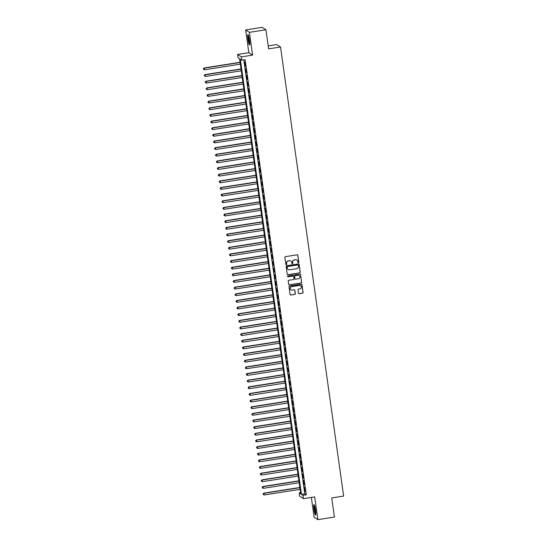 <?xml version="1.0" encoding="UTF-8"?>
<svg xmlns="http://www.w3.org/2000/svg" width="547" height="547" viewBox="0 0 547 547"><rect width="100%" height="100%" fill="white"/><g stroke="black" fill="none" stroke-linecap="round" stroke-linejoin="round"><path stroke-width="0.82" d="M298.443 262.813A0.465 0.458 122.5 0 0 298.833 262.286L297.855 255.36A0.663 0.65 122.5 0 0 297.117 254.806L285.431 256.639A0.663 0.65 122.5 0 0 284.878 257.398L285.849 264.324A0.465 0.458 122.5 0 0 286.368 264.707A0.465 0.458 122.5 0 0 286.758 264.18L286.635 263.285A2.12 2.085 122.5 0 1 288.413 260.871L289.39 260.721A2.12 2.085 122.5 0 1 291.763 262.478L291.886 263.374A0.465 0.458 122.5 0 0 292.406 263.763A0.465 0.458 122.5 0 0 292.795 263.23L292.666 262.334A2.12 2.085 122.5 0 1 294.45 259.921L295.428 259.77A2.12 2.085 122.5 0 1 297.794 261.534L297.924 262.43A0.465 0.458 122.5 0 0 298.443 262.813M298.081 262.71A0.465 0.458 122.5 0 0 298.73 262.218L297.753 255.292A0.663 0.65 122.5 0 0 297.513 254.868M286.006 264.604A0.465 0.458 122.5 0 0 286.655 264.119L286.635 263.285M292.043 263.661A0.465 0.458 122.5 0 0 292.693 263.169L292.666 262.334M315.585 510.317A5.272 0.711 -98.9 0 0 313.978 504.607A5.272 0.711 -98.9 0 0 313.999 509.305A5.272 0.711 -98.9 0 0 315.612 515.014A5.272 0.711 -98.9 0 0 315.585 510.317M249.528 40.293A5.272 0.711 -98.9 0 0 247.921 34.577A5.272 0.711 -98.9 0 0 247.941 39.275A5.272 0.711 -98.9 0 0 249.555 44.991A5.272 0.711 -98.9 0 0 249.528 40.293M298.491 293.151A0.663 0.65 122.5 0 0 299.23 293.698L302.512 293.185A0.663 0.65 122.5 0 0 303.065 292.426L301.985 284.734A0.663 0.65 122.5 0 0 301.247 284.187L289.561 286.019A0.663 0.65 122.5 0 0 289.007 286.772L290.088 294.471A0.663 0.65 122.5 0 0 290.826 295.018L294.785 294.395A0.663 0.65 122.5 0 0 295.346 293.643L294.881 290.348A0.663 0.65 122.5 0 0 294.142 289.801L292.173 290.108A1.771 1.744 122.5 0 1 290.218 288.009A1.771 1.744 122.5 0 1 291.688 286.621L299.38 285.411A1.771 1.744 122.5 0 1 301.335 287.51A1.771 1.744 122.5 0 1 299.865 288.898L298.587 289.103A0.663 0.65 122.5 0 0 298.026 289.855L298.491 293.151M302.983 495.336L303.455 498.659L299.688 496.259L299.216 492.936L300.747 493.907L239.586 58.761L238.061 57.784L237.596 54.461L241.364 56.867L241.829 60.191L240.304 59.213L301.459 494.365L302.983 495.336L306.293 494.823L245.138 59.671L241.829 60.191M265.938 29.757L249.405 32.348L245.637 29.948L262.17 27.35L265.938 29.757L268.625 48.854L280.522 46.987L343.639 496.088L331.742 497.955L334.422 517.052L317.889 519.65L314.696 496.895L303.455 498.659M245.637 29.948L248.837 52.697L252.605 55.103L249.405 32.348M252.605 55.103L241.364 56.867M299.66 272.905A0.663 0.65 122.5 0 0 300.214 272.146L299.134 264.454A0.663 0.65 122.5 0 0 298.395 263.907L286.71 265.739A0.663 0.65 122.5 0 0 286.156 266.492L287.237 274.184A0.663 0.65 122.5 0 0 287.975 274.738L299.558 272.837A0.663 0.65 122.5 0 0 300.118 272.085L299.031 264.392A0.663 0.65 122.5 0 0 298.792 263.969M300.563 274.594L301.643 282.286A0.663 0.65 122.5 0 1 301.082 283.045L289.404 284.878A0.663 0.65 122.5 0 1 288.659 284.324L288.201 281.035A0.663 0.65 122.5 0 1 288.754 280.283L293.493 279.538A0.663 0.65 122.5 0 0 294.054 278.785L293.746 276.597A0.663 0.65 122.5 0 0 293.001 276.05L288.071 276.823A0.465 0.458 122.5 0 1 287.558 276.269A0.465 0.458 122.5 0 1 287.941 275.907L299.818 274.047A0.663 0.65 122.5 0 1 300.563 274.594L301.643 282.286M311.339 497.421L314.122 517.243L317.889 519.65M245.377 66.173L244.564 62.03L245.377 66.173M246.314 72.819L245.494 68.669L246.314 72.819M247.244 79.465L246.43 75.315L247.244 79.465M248.181 86.105L247.367 81.954L248.181 86.105M249.111 92.751L248.297 88.6L249.111 92.751M250.047 99.39L249.234 95.246L250.047 99.39M250.977 106.036L250.164 101.886L250.977 106.036M251.914 112.682L251.1 108.532L251.914 112.682M252.844 119.321L252.03 115.178L252.844 119.321M253.781 125.967L252.967 121.817L253.781 125.967M254.717 132.613L253.897 128.463L254.717 132.613M255.647 139.253L254.834 135.102L255.647 139.253M256.584 145.899L255.764 141.748L256.584 145.899M257.514 152.538L256.7 148.394L257.514 152.538M258.451 159.184L257.637 155.033L258.451 159.184M259.381 165.83L258.567 161.68L259.381 165.83M260.317 172.469L259.504 168.326L260.317 172.469M261.247 179.115L260.434 174.965L261.247 179.115M262.184 185.761L261.37 181.611L262.184 185.761M263.121 192.4L262.3 188.25L263.121 192.4M264.051 199.046L263.237 194.896L264.051 199.046M264.987 205.686L264.167 201.542L264.987 205.686M265.917 212.332L265.104 208.181L265.917 212.332M266.854 218.978L266.04 214.827L266.854 218.978M267.784 225.617L266.97 221.473L267.784 225.617M268.721 232.263L267.907 228.113L268.721 232.263M269.65 238.909L268.837 234.759L269.65 238.909M270.587 245.548L269.774 241.398L270.587 245.548M271.524 252.194L270.703 248.044L271.524 252.194M272.454 258.834L271.64 254.69L272.454 258.834M273.391 265.48L272.57 261.329L273.391 265.48M274.32 272.126L273.507 267.975L274.32 272.126M275.257 278.765L274.444 274.621L275.257 278.765M276.187 285.411L275.373 281.261L276.187 285.411M277.124 292.057L276.31 287.907L277.124 292.057M278.054 298.696L277.24 294.553L278.054 298.696M278.991 305.342L278.177 301.192L278.991 305.342M279.92 311.981L279.107 307.838L279.92 311.981M280.857 318.627L280.043 314.477L280.857 318.627M281.794 325.274L280.973 321.123L281.794 325.274M282.724 331.913L281.91 327.769L282.724 331.913M283.661 338.559L282.847 334.408L283.661 338.559M284.59 345.205L283.777 341.055L284.59 345.205M285.527 351.844L284.713 347.701L285.527 351.844M286.457 358.49L285.643 354.34L286.457 358.49M287.394 365.136L286.58 360.986L287.394 365.136M288.324 371.775L287.51 367.625L288.324 371.775M289.26 378.421L288.447 374.271L289.26 378.421M290.197 385.061L289.377 380.917L290.197 385.061M291.127 391.707L290.313 387.556L291.127 391.707M292.064 398.353L291.25 394.202L292.064 398.353M292.994 404.992L292.18 400.848L292.994 404.992M293.93 411.638L293.117 407.488L293.93 411.638M294.86 418.284L294.047 414.134L294.86 418.284M295.797 424.923L294.983 420.773L295.797 424.923M296.727 431.569L295.913 427.419L296.727 431.569M297.664 438.209L296.85 434.065L297.664 438.209M298.6 444.855L297.78 440.704L298.6 444.855M299.53 451.501L298.717 447.35L299.53 451.501M300.467 458.14L299.653 453.996L300.467 458.14M301.397 464.786L300.583 460.636L301.397 464.786M302.334 471.432L301.52 467.282L302.334 471.432M303.264 478.071L302.45 473.921L303.264 478.071M304.2 484.717L303.387 480.567L304.2 484.717M243.777 59.883L304.761 493.845L306.293 494.823M304.317 487.213L305.13 491.356L304.317 487.213M280.522 46.987L276.755 44.581L268.208 45.921M300.577 492.724L299.216 492.936M248.837 52.697L237.596 54.461M304.761 493.845L301.459 494.365M296.809 260.037A2.12 2.085 122.5 0 0 295.325 259.709L295.428 259.77M292.57 262.273A2.12 2.085 122.5 0 1 294.348 259.859L295.325 259.709M290.772 260.987A2.12 2.085 122.5 0 0 289.288 260.652L289.39 260.721M286.532 263.216A2.12 2.085 122.5 0 1 288.317 260.81L289.288 260.652M287.476 274.608A0.663 0.65 122.5 0 0 287.872 274.669L299.558 272.837M298.327 265.316A0.465 0.458 122.5 0 0 297.807 264.926L287.551 266.539A0.465 0.458 122.5 0 0 287.161 267.066L287.298 268.009A2.12 2.085 122.5 0 0 289.664 269.774L296.679 268.673A2.12 2.085 122.5 0 0 298.464 266.259L298.327 265.316M298.067 264.967A0.465 0.458 122.5 0 0 297.705 264.864L297.807 264.926M288.18 269.439A2.12 2.085 122.5 0 1 287.196 267.948L287.059 267.004A0.465 0.458 122.5 0 1 287.455 266.471L297.705 264.864M288.905 284.748A0.663 0.65 122.5 0 0 289.301 284.809L300.98 282.977A0.663 0.65 122.5 0 0 301.541 282.225M293.397 276.112A0.663 0.65 122.5 0 0 292.905 275.982L288.071 276.823M298.409 278.765A1.771 1.744 122.5 0 0 299.12 275.524A1.771 1.744 122.5 0 0 297.917 275.278L295.209 275.702A0.663 0.65 122.5 0 0 294.655 276.454L294.963 278.642A0.663 0.65 122.5 0 0 295.701 279.189L298.409 278.765M299.065 275.49A1.771 1.744 122.5 0 0 297.821 275.209L297.917 275.278M295.202 279.059A0.663 0.65 122.5 0 1 294.86 278.573L294.553 276.392A0.663 0.65 122.5 0 1 295.106 275.633L297.821 275.209M300.46 274.532A0.663 0.65 122.5 0 0 300.214 274.109M300.529 285.63A1.771 1.744 122.5 0 0 299.277 285.343L299.38 285.411M290.929 289.821A1.771 1.744 122.5 0 1 291.585 286.553L299.277 285.343M290.327 294.888A0.663 0.65 122.5 0 0 290.724 294.949L294.683 294.334A0.663 0.65 122.5 0 0 295.243 293.575L294.778 290.286A0.663 0.65 122.5 0 0 294.539 289.862M298.737 293.568A0.663 0.65 122.5 0 0 299.127 293.63L302.409 293.117A0.663 0.65 122.5 0 0 302.963 292.365L301.882 284.672A0.663 0.65 122.5 0 0 301.643 284.249M240.085 62.296L204.072 67.951L204.557 69.777L240.345 64.156M240.112 62.495L204.325 68.115L203.361 68.635L203.552 69.366L203.463 68.696M204.557 69.777L203.552 69.366M203.361 68.635L204.072 67.951M249.801 44.095A4.561 0.615 81.1 0 1 248.577 39.261A4.561 0.615 81.1 0 1 248.434 35.357M248.735 36.307A4.219 0.568 -98.9 0 0 248.96 39.24A4.219 0.568 -98.9 0 0 249.801 43.097M248.249 34.94A5.238 0.704 -98.9 0 0 248.475 39.199A5.238 0.704 -98.9 0 0 249.76 44.546M315.858 514.125A4.561 0.615 81.1 0 1 314.771 510.187A4.561 0.615 81.1 0 1 314.436 505.626A4.561 0.615 81.1 0 1 314.491 505.38M314.313 504.963A5.238 0.704 -98.9 0 0 314.299 505.018A5.238 0.704 -98.9 0 0 314.634 509.907A5.238 0.704 -98.9 0 0 315.817 514.577M314.792 506.331A4.219 0.568 -98.9 0 0 315.858 513.12M241.022 68.943L205.002 74.597L205.494 76.416L241.282 70.802M241.049 69.141L205.262 74.761L204.291 75.281L204.489 76.006L204.393 75.342M205.494 76.416L204.489 76.006M204.291 75.281L205.002 74.597M241.952 75.589L205.939 81.236L206.424 83.062L242.212 77.442M241.979 75.787L206.192 81.4L205.228 81.92L205.419 82.652L205.33 81.988M206.424 83.062L205.419 82.652M205.228 81.92L205.939 81.236M242.889 82.228L206.875 87.882L207.361 89.708L243.148 84.088M242.916 82.426L207.128 88.046L206.157 88.566L206.356 89.291L206.26 88.628M207.361 89.708L206.356 89.291M206.157 88.566L206.875 87.882M243.818 88.874L207.805 94.528L208.298 96.347L244.085 90.734M243.846 89.072L208.058 94.686L207.094 95.205L207.286 95.937L207.197 95.274M208.298 96.347L207.286 95.937M207.094 95.205L207.805 94.528M244.755 95.513L208.742 101.168L209.227 102.993L245.015 97.373M244.782 95.711L208.995 101.332L208.024 101.851L208.222 102.583L208.127 101.92M209.227 102.993L208.222 102.583M208.024 101.851L208.742 101.168M245.685 102.159L209.672 107.814L210.164 109.639L245.952 104.019M245.719 102.357L209.925 107.978L208.961 108.497L209.152 109.222L209.063 108.559M210.164 109.639L209.152 109.222M208.961 108.497L209.672 107.814M246.622 108.805L210.609 114.46L211.094 116.279L246.882 110.665M246.649 109.003L210.862 114.617L209.898 115.137L210.089 115.868L209.993 115.205M211.094 116.279L210.089 115.868M209.898 115.137L210.609 114.46M247.559 115.444L211.539 121.099L212.031 122.925L247.818 117.304M247.586 115.643L211.798 121.263L210.827 121.783L211.026 122.514L210.93 121.844M212.031 122.925L211.026 122.514M210.827 121.783L211.539 121.099M248.488 122.09L212.475 127.745L212.961 129.564L248.748 123.95M248.516 122.289L212.728 127.909L211.764 128.429L211.956 129.154L211.867 128.49M212.961 129.564L211.956 129.154M211.764 128.429L212.475 127.745M249.425 128.736L213.405 134.384L213.898 136.21L249.685 130.589M249.453 128.935L213.665 134.548L212.694 135.068L212.892 135.8L212.797 135.136M213.898 136.21L212.892 135.8M212.694 135.068L213.405 134.384M250.355 135.376L214.342 141.03L214.827 142.856L250.615 137.235M250.382 135.574L214.595 141.194L213.631 141.714L213.822 142.439L213.733 141.776M214.827 142.856L213.822 142.439M213.631 141.714L214.342 141.03M251.292 142.022L215.279 147.676L215.764 149.495L251.552 143.882M251.319 142.22L215.532 147.834L214.561 148.353L214.759 149.085L214.663 148.422M215.764 149.495L214.759 149.085M214.561 148.353L215.279 147.676M252.222 148.661L216.209 154.316L216.701 156.141L252.488 150.521M252.249 148.859L216.462 154.48L215.497 154.999L215.689 155.731L215.6 155.068M216.701 156.141L215.689 155.731M215.497 154.999L216.209 154.316M253.158 155.307L217.145 160.962L217.631 162.787L253.418 157.167M253.186 155.505L217.398 161.126L216.427 161.645L216.626 162.37L216.53 161.707M217.631 162.787L216.626 162.37M216.427 161.645L217.145 160.962M254.088 161.953L218.075 167.608L218.568 169.426L254.355 163.813M254.123 162.151L218.328 167.765L217.364 168.285L217.556 169.016L217.467 168.353M218.568 169.426L217.556 169.016M217.364 168.285L218.075 167.608M255.025 168.592L219.012 174.247L219.497 176.072L255.285 170.452M255.052 168.791L219.265 174.411L218.294 174.931L218.492 175.662L218.397 174.992M219.497 176.072L218.492 175.662M218.294 174.931L219.012 174.247M255.962 175.238L219.942 180.893L220.434 182.719L256.222 177.098M255.989 175.437L220.202 181.057L219.231 181.577L219.429 182.301L219.333 181.638M220.434 182.719L219.429 182.301M219.231 181.577L219.942 180.893M256.892 181.884L220.879 187.532L221.364 189.358L257.152 183.737M256.919 182.083L221.132 187.696L220.167 188.216L220.359 188.947L220.263 188.284M221.364 189.358L220.359 188.947M220.167 188.216L220.879 187.532M257.828 188.524L221.808 194.178L222.301 196.004L258.088 190.383M257.856 188.722L222.068 194.342L221.097 194.862L221.296 195.594L221.2 194.923M222.301 196.004L221.296 195.594M221.097 194.862L221.808 194.178M258.758 195.17L222.745 200.824L223.231 202.643L259.018 197.029M258.786 195.368L222.998 200.981L222.034 201.501L222.226 202.233L222.137 201.57M223.231 202.643L222.226 202.233M222.034 201.501L222.745 200.824M259.695 201.809L223.682 207.463L224.167 209.289L259.955 203.669M259.722 202.007L223.935 207.628L222.964 208.147L223.162 208.879L223.067 208.216M224.167 209.289L223.162 208.879M222.964 208.147L223.682 207.463M260.625 208.455L224.612 214.109L225.097 215.935L260.892 210.315M260.652 208.653L224.865 214.274L223.901 214.793L224.092 215.518L224.003 214.855M225.097 215.935L224.092 215.518M223.901 214.793L224.612 214.109M261.562 215.101L225.549 220.756L226.034 222.574L261.822 216.961M261.589 215.299L225.802 220.913L224.831 221.432L225.029 222.164L224.933 221.501M226.034 222.574L225.029 222.164M224.831 221.432L225.549 220.756M262.492 221.74L226.479 227.395L226.971 229.22L262.758 223.6M262.519 221.938L226.732 227.559L225.767 228.078L225.959 228.81L225.87 228.14M226.971 229.22L225.959 228.81M225.767 228.078L226.479 227.395M263.428 228.386L227.415 234.041L227.901 235.866L263.688 230.246M263.456 228.584L227.668 234.205L226.697 234.725L226.896 235.449L226.8 234.786M227.901 235.866L226.896 235.449M226.697 234.725L227.415 234.041M264.365 235.032L228.345 240.68L228.837 242.506L264.625 236.885M264.392 235.231L228.605 240.844L227.634 241.364L227.832 242.095L227.737 241.432M228.837 242.506L227.832 242.095M227.634 241.364L228.345 240.68M265.295 241.671L229.282 247.326L229.767 249.152L265.555 243.531M265.322 241.87L229.535 247.49L228.571 248.01L228.762 248.741L228.667 248.071M229.767 249.152L228.762 248.741M228.571 248.01L229.282 247.326M266.232 248.317L230.212 253.972L230.704 255.791L266.492 250.177M266.259 248.516L230.472 254.136L229.501 254.649L229.699 255.381L229.603 254.717M230.704 255.791L229.699 255.381M229.501 254.649L230.212 253.972M267.162 254.964L231.149 260.611L231.634 262.437L267.421 256.817M267.189 255.155L231.402 260.775L230.437 261.295L230.629 262.027L230.54 261.363M231.634 262.437L230.629 262.027M230.437 261.295L231.149 260.611M268.098 261.603L232.085 267.257L232.571 269.083L268.358 263.463M268.126 261.801L232.338 267.421L231.367 267.941L231.566 268.666L231.47 268.003M232.571 269.083L231.566 268.666M231.367 267.941L232.085 267.257M269.028 268.249L233.015 273.903L233.501 275.722L269.295 270.109M269.056 268.447L233.268 274.061L232.304 274.58L232.496 275.312L232.407 274.649M233.501 275.722L232.496 275.312M232.304 274.58L233.015 273.903M269.965 274.888L233.952 280.543L234.437 282.368L270.225 276.748M269.992 275.086L234.205 280.707L233.234 281.226L233.432 281.958L233.337 281.288M234.437 282.368L233.432 281.958M233.234 281.226L233.952 280.543M270.895 281.534L234.882 287.189L235.374 289.014L271.162 283.394M270.922 281.732L235.135 287.353L234.171 287.872L234.362 288.597L234.273 287.934M235.374 289.014L234.362 288.597M234.171 287.872L234.882 287.189M271.832 288.18L235.819 293.835L236.304 295.653L272.091 290.04M271.859 288.378L236.072 293.992L235.101 294.512L235.299 295.243L235.203 294.58M236.304 295.653L235.299 295.243M235.101 294.512L235.819 293.835M272.768 294.819L236.748 300.474L237.241 302.3L273.028 296.679M272.796 295.018L237.008 300.638L236.037 301.158L236.236 301.889L236.14 301.219M237.241 302.3L236.236 301.889M236.037 301.158L236.748 300.474M273.698 301.465L237.685 307.12L238.171 308.939L273.958 303.325M273.726 301.664L237.938 307.284L236.974 307.804L237.166 308.529L237.07 307.865M238.171 308.939L237.166 308.529M236.974 307.804L237.685 307.12M274.635 308.111L238.615 313.759L239.107 315.585L274.895 309.964M274.662 308.303L238.875 313.923L237.904 314.443L238.102 315.175L238.007 314.511M239.107 315.585L238.102 315.175M237.904 314.443L238.615 313.759M275.565 314.751L239.552 320.405L240.037 322.231L275.825 316.61M275.592 314.949L239.805 320.569L238.841 321.089L239.032 321.814L238.943 321.151M240.037 322.231L239.032 321.814M238.841 321.089L239.552 320.405M276.502 321.397L240.489 327.051L240.974 328.87L276.761 323.256M276.529 321.595L240.742 327.209L239.771 327.728L239.969 328.46L239.873 327.797M240.974 328.87L239.969 328.46M239.771 327.728L240.489 327.051M277.432 328.036L241.418 333.691L241.904 335.516L277.691 329.896M277.459 328.234L241.671 333.855L240.707 334.374L240.899 335.106L240.81 334.443M241.904 335.516L240.899 335.106M240.707 334.374L241.418 333.691M278.368 334.682L242.355 340.337L242.841 342.162L278.628 336.542M278.396 334.88L242.608 340.501L241.637 341.02L241.836 341.745L241.74 341.082M242.841 342.162L241.836 341.745M241.637 341.02L242.355 340.337M279.298 341.328L243.285 346.983L243.777 348.801L279.565 343.188M279.326 341.526L243.538 347.14L242.574 347.66L242.765 348.391L242.677 347.728M243.777 348.801L242.765 348.391M242.574 347.66L243.285 346.983M280.235 347.967L244.222 353.622L244.707 355.447L280.495 349.827M280.262 348.165L244.475 353.786L243.504 354.306L243.702 355.037L243.606 354.367M244.707 355.447L243.702 355.037M243.504 354.306L244.222 353.622M281.165 354.613L245.152 360.268L245.644 362.087L281.432 356.473M281.199 354.812L245.412 360.432L244.441 360.952L244.639 361.676L244.543 361.013M245.644 362.087L244.639 361.676M244.441 360.952L245.152 360.268M282.102 361.259L246.088 366.907L246.574 368.733L282.361 363.112M282.129 361.458L246.341 367.071L245.377 367.591L245.569 368.322L245.473 367.659M246.574 368.733L245.569 368.322M245.377 367.591L246.088 366.907M283.038 367.899L247.018 373.553L247.511 375.379L283.298 369.758M283.066 368.097L247.278 373.717L246.307 374.237L246.506 374.962L246.41 374.298M247.511 375.379L246.506 374.962M246.307 374.237L247.018 373.553M283.968 374.545L247.955 380.199L248.441 382.018L284.228 376.404M283.996 374.743L248.208 380.356L247.244 380.876L247.435 381.608L247.347 380.944M248.441 382.018L247.435 381.608M247.244 380.876L247.955 380.199M284.905 381.184L248.892 386.838L249.377 388.664L285.165 383.044M284.932 381.382L249.145 387.002L248.174 387.522L248.372 388.254L248.276 387.591M249.377 388.664L248.372 388.254M248.174 387.522L248.892 386.838M285.835 387.83L249.822 393.484L250.307 395.31L286.095 389.69M285.862 388.028L250.075 393.649L249.111 394.168L249.302 394.893L249.213 394.23M250.307 395.31L249.302 394.893M249.111 394.168L249.822 393.484M286.772 394.476L250.758 400.131L251.244 401.949L287.031 396.336M286.799 394.674L251.011 400.288L250.041 400.807L250.239 401.539L250.143 400.876M251.244 401.949L250.239 401.539M250.041 400.807L250.758 400.131M287.701 401.115L251.688 406.77L252.181 408.595L287.968 402.975M287.729 401.313L251.941 406.934L250.977 407.453L251.169 408.185L251.08 407.515M252.181 408.595L251.169 408.185M250.977 407.453L251.688 406.77M288.638 407.761L252.625 413.416L253.111 415.235L288.898 409.621M288.666 407.959L252.878 413.58L251.907 414.1L252.105 414.824L252.01 414.161M253.111 415.235L252.105 414.824M251.907 414.1L252.625 413.416M289.568 414.407L253.555 420.055L254.047 421.881L289.835 416.26M289.602 414.605L253.815 420.219L252.844 420.739L253.042 421.47L252.946 420.807M254.047 421.881L253.042 421.47M252.844 420.739L253.555 420.055M290.505 421.046L254.492 426.701L254.977 428.527L290.765 422.906M290.532 421.245L254.745 426.865L253.781 427.385L253.972 428.11L253.876 427.446M254.977 428.527L253.972 428.11M253.781 427.385L254.492 426.701M291.442 427.692L255.422 433.347L255.914 435.166L291.701 429.552M291.469 427.891L255.681 433.504L254.711 434.024L254.909 434.756L254.813 434.092M255.914 435.166L254.909 434.756M254.711 434.024L255.422 433.347M292.372 434.332L256.358 439.986L256.844 441.812L292.631 436.191M292.399 434.53L256.611 440.15L255.647 440.67L255.839 441.402L255.75 440.738M256.844 441.812L255.839 441.402M255.647 440.67L256.358 439.986M293.308 440.978L257.288 446.632L257.781 448.458L293.568 442.838M293.336 441.176L257.548 446.796L256.577 447.316L256.775 448.041L256.68 447.378M257.781 448.458L256.775 448.041M256.577 447.316L257.288 446.632M294.238 447.624L258.225 453.278L258.71 455.097L294.498 449.484M294.265 447.822L258.478 453.436L257.514 453.955L257.705 454.687L257.616 454.024M258.71 455.097L257.705 454.687M257.514 453.955L258.225 453.278M295.175 454.263L259.162 459.918L259.647 461.743L295.435 456.123M295.202 454.461L259.415 460.082L258.444 460.601L258.642 461.333L258.546 460.663M259.647 461.743L258.642 461.333M258.444 460.601L259.162 459.918M296.105 460.909L260.092 466.564L260.584 468.382L296.371 462.769M296.132 461.107L260.345 466.728L259.381 467.247L259.572 467.972L259.483 467.309M260.584 468.382L259.572 467.972M259.381 467.247L260.092 466.564M297.042 467.555L261.028 473.203L261.514 475.028L297.301 469.408M297.069 467.753L261.281 473.367L260.31 473.887L260.509 474.618L260.413 473.955M261.514 475.028L260.509 474.618M260.31 473.887L261.028 473.203M297.971 474.194L261.958 479.849L262.451 481.675L298.238 476.054M298.006 474.393L262.211 480.013L261.247 480.533L261.439 481.257L261.35 480.594M262.451 481.675L261.439 481.257M261.247 480.533L261.958 479.849M298.908 480.84L262.895 486.495L263.38 488.314L299.168 482.7M298.935 481.039L263.148 486.652L262.177 487.172L262.375 487.903L262.28 487.24M263.38 488.314L262.375 487.903M262.177 487.172L262.895 486.495M299.845 487.48L263.825 493.134L264.317 494.96L300.105 489.339M299.872 487.678L264.085 493.298L263.114 493.818L263.312 494.55L263.216 493.886M264.317 494.96L263.312 494.55M263.114 493.818L263.825 493.134"/></g></svg>
